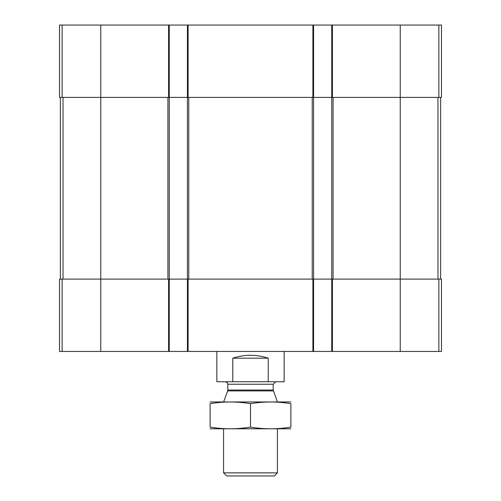 <?xml version="1.0" encoding="UTF-8"?>
<svg xmlns="http://www.w3.org/2000/svg" width="501" height="501" viewBox="0 0 501 501"><rect width="100%" height="100%" fill="white"/><g stroke="black" fill="none" stroke-linecap="round" stroke-linejoin="round"><path stroke-width="0.75" d="M438.87 25.05L438.87 97.394L441.462 97.394L441.462 25.05L59.538 25.05L59.538 97.394L100.764 97.394L100.764 279.101L59.538 279.101L59.538 351.445L168.58 351.445L168.58 279.101L100.764 279.101L100.764 351.445M438.87 97.394L331.743 97.394L331.743 279.101L168.58 279.101M313.576 25.05L313.576 97.394L187.424 97.394L187.424 351.445L169.257 351.445L169.257 97.394L100.764 97.394L100.764 25.05M400.236 25.05L400.236 279.101L441.462 279.101L441.462 351.445L331.743 351.445L331.743 279.101L400.236 279.101L400.236 351.445M331.743 25.05L331.743 97.394L313.576 97.394L313.576 351.445L187.424 351.445M187.424 25.05L187.424 97.394L169.257 97.394L169.257 25.05M331.743 351.445L313.576 351.445M169.257 351.445L168.58 351.445M60.383 97.394L60.383 279.101M440.617 97.394L440.617 279.101M216.852 351.445L216.852 381.731L284.148 381.731L284.148 351.445M232.777 381.731L232.777 358.177L268.223 358.177C256.406 354.326 244.594 354.326 232.777 358.177M268.223 381.731L268.223 358.177M277.422 472.856L223.578 472.856L226.677 475.95L274.323 475.95L277.422 472.856L277.422 428.843M273.364 390.899L227.636 390.899L227.786 390.035L273.214 390.035L277.422 402.04M273.214 390.035L273.214 384.254L275.738 381.731M210.119 428.793L290.881 428.793M290.881 427.121C290.881 429.326 290.881 429.326 290.881 427.121C277.422 429.326 263.958 429.326 250.5 427.121C237.042 429.326 223.578 429.326 210.119 427.121C210.119 429.326 210.119 429.326 210.119 427.121L210.119 403.643C210.119 401.439 210.119 401.439 210.119 403.643C223.578 401.439 237.042 401.439 250.5 403.643C263.958 401.439 277.422 401.439 290.881 403.643C290.881 401.439 290.881 401.439 290.881 403.643L290.881 427.121M250.5 427.121L250.5 403.643M210.119 401.965L290.881 401.965M332.42 25.05L332.42 97.394M188.1 25.05L188.1 97.394M312.9 25.05L312.9 97.394M168.58 25.05L168.58 97.394M62.13 25.05L62.13 97.394M438.87 279.101L438.87 351.445M332.42 351.445L332.42 279.101M312.9 351.445L312.9 279.101M188.1 351.445L188.1 279.101M62.13 279.101L62.13 351.445M167.91 97.394L167.91 279.101M63.032 97.394L63.032 279.101M312.229 97.394L312.229 279.101M188.771 97.394L188.771 279.101M437.968 97.394L437.968 279.101M333.09 97.394L333.09 279.101M227.786 390.035L227.786 384.254L273.214 384.254M223.578 472.856L223.578 428.843M227.636 390.899L223.621 401.921M227.786 384.254C228.099 383.296 227.26 382.451 225.262 381.731"/></g></svg>
